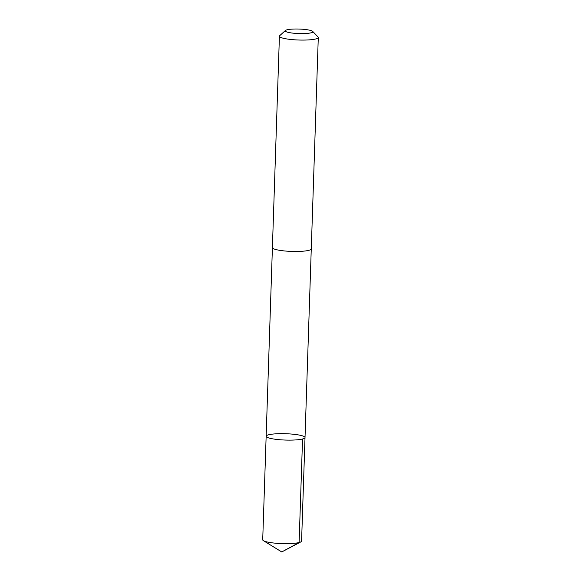 <?xml version="1.0" encoding="UTF-8"?>
<svg xmlns="http://www.w3.org/2000/svg" width="581" height="581" viewBox="0 0 581 581"><rect width="100%" height="100%" fill="white"/><g stroke="black" fill="none" stroke-linecap="round" stroke-linejoin="round"><path stroke-width="0.87" d="M269.591 434.566A19.442 3.174 -178.1 0 1 291.422 434.051A19.442 3.174 -178.1 0 1 305.018 437.537A19.442 3.174 -178.1 0 1 285.474 440.064A19.442 3.174 -178.1 0 1 266.149 436.244A19.442 3.174 -178.1 0 1 269.591 434.566M262.714 539.785A19.449 3.174 1.9 0 0 263.433 540.686A19.449 3.174 1.9 0 0 278.945 543.46A19.449 3.174 1.9 0 0 298.14 542.748A19.449 3.174 1.9 0 0 300.805 541.92A19.449 3.174 1.9 0 0 301.583 541.071L305.018 437.537A19.442 3.174 -178.1 0 1 285.474 440.064A19.442 3.174 -178.1 0 1 266.149 436.244L262.714 539.785M285.416 30.481L279.701 35.681A19.449 3.174 1.9 0 0 279.417 36.196L272.402 247.6A19.449 3.174 1.9 0 0 286.005 251.086A19.449 3.174 1.9 0 0 307.828 250.564A19.449 3.174 1.9 0 0 311.278 248.886L318.286 37.489A19.449 3.174 1.9 0 0 318.039 36.952L312.687 31.389A13.835 2.259 1.9 0 0 299.113 29.05A13.835 2.259 1.9 0 0 285.416 30.481A13.835 2.259 1.9 0 0 293.804 33.233A13.835 2.259 1.9 0 0 310.414 32.957A13.835 2.259 1.9 0 0 312.687 31.389M279.417 36.196A19.449 3.174 1.9 0 0 293.013 39.69A19.449 3.174 1.9 0 0 314.844 39.167A19.449 3.174 1.9 0 0 318.286 37.489M302.548 438.989L299.113 542.523L281.763 551.95L300.805 541.92M281.763 551.95L263.433 540.686M272.409 247.68L266.149 436.244M311.263 248.973L305.018 437.537"/></g></svg>

